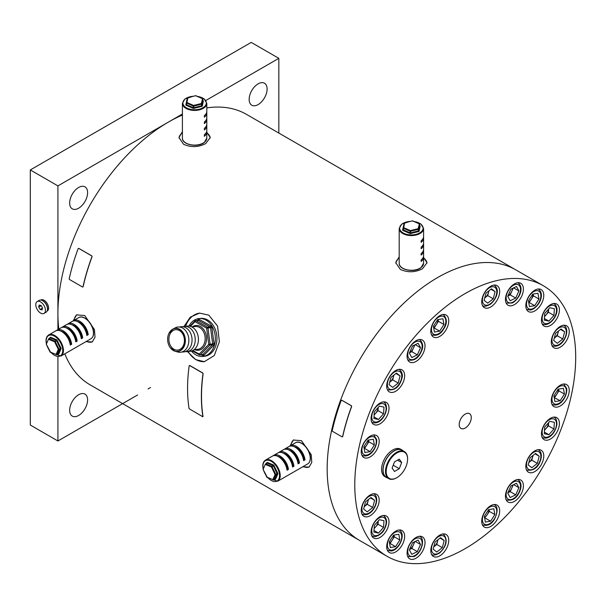 <?xml version="1.0" encoding="UTF-8"?>
<svg xmlns="http://www.w3.org/2000/svg" width="606" height="606" viewBox="0 0 606 606"><rect width="100%" height="100%" fill="white"/><g stroke="black" fill="none" stroke-linecap="round" stroke-linejoin="round"><path stroke-width="0.91" d="M184.042 326.422L190.239 317.165L199.51 313.105L208.805 315.143L217.539 326.005L219.38 341.686L214.297 355.54L204.32 361.691L195.594 359.593L187.466 351.563M199.828 313.082A24.407 18.415 -95.7 0 0 185.603 326.361M188.087 351.419A24.407 18.415 -95.7 0 0 195.935 359.563A24.407 18.415 -95.7 0 0 204.623 361.653M206.813 132.259L210.229 137.577L205.654 143.637C198.306 147.349 190.943 147.561 183.565 144.273L178.99 137.577L182.406 131.638M182.406 132.828A15.62 9.022 0 0 0 179.005 138.032M423.594 257.414L427.01 262.731L422.435 268.791C415.087 272.503 407.724 272.715 400.346 269.428L395.771 262.731L399.187 256.792M399.187 257.982A15.62 9.022 0 0 0 395.786 263.186M73.174 320.854L76.614 314.893L84.704 315.506L94.43 329.535L95.006 337.307L92.233 341.951L85.923 341.648M77.015 314.681A15.62 9.022 -120 0 0 74.205 320.233M289.956 446.008L293.395 440.047L301.485 440.66L311.211 454.689L311.787 462.469L309.015 467.105L302.705 466.809M293.796 439.835A15.62 9.022 -120 0 0 290.986 445.387M543.347 285.767A156.212 90.188 120 0 0 422.965 327.619A156.212 90.188 120 0 0 354.775 484.83A156.212 90.188 120 0 0 387.136 556.338A156.212 90.188 120 0 0 507.51 514.486A156.212 90.188 120 0 0 575.7 357.282A156.212 90.188 120 0 0 543.347 285.767L515.729 269.821A156.212 90.188 120 0 0 437.623 277.563A156.212 90.188 120 0 0 335.572 415.216A156.212 90.188 120 0 0 359.517 540.4L90.271 384.946A156.212 90.188 120 0 1 64.819 353.836M182.406 115.042A156.212 90.188 120 0 0 168.377 122.109A156.212 90.188 120 0 0 58.812 329.119M387.136 556.338L359.517 540.4A156.212 90.188 120 0 1 327.164 468.885A156.212 90.188 120 0 1 395.354 311.673A156.212 90.188 120 0 1 515.729 269.821L246.483 114.375A156.212 90.188 120 0 0 206.813 107.891M303.189 466.522A15.62 9.022 -120 0 0 309.371 466.878M86.408 341.367A15.62 9.022 -120 0 0 92.589 341.723M426.988 263.155A15.62 9.022 0 0 0 423.594 257.982M210.214 138.001A15.62 9.022 0 0 0 206.813 132.828M459.197 424.541A8.545 4.931 120 0 0 460.969 428.45A8.545 4.931 120 0 0 467.552 426.162A8.545 4.931 120 0 0 471.279 417.564A8.545 4.931 120 0 0 469.514 413.656A8.545 4.931 120 0 0 462.931 415.943A8.545 4.931 120 0 0 459.197 424.541M430.805 550.665A12.696 7.325 120 0 0 433.434 556.475A12.696 7.325 120 0 0 443.213 553.073A12.696 7.325 120 0 0 448.751 540.302A12.696 7.325 120 0 0 446.122 534.492A12.696 7.325 120 0 0 436.343 537.893A12.696 7.325 120 0 0 430.805 550.665M407.073 553.013A12.696 7.325 120 0 0 409.701 558.823A12.696 7.325 120 0 0 419.481 555.422A12.696 7.325 120 0 0 425.026 542.65A12.696 7.325 120 0 0 422.397 536.84A12.696 7.325 120 0 0 412.618 540.241A12.696 7.325 120 0 0 407.073 553.013M386.696 546.726A12.696 7.325 120 0 0 389.332 552.536A12.696 7.325 120 0 0 399.112 549.134A12.696 7.325 120 0 0 404.649 536.363A12.696 7.325 120 0 0 402.02 530.553A12.696 7.325 120 0 0 392.241 533.954A12.696 7.325 120 0 0 386.696 546.726M371.069 532.227A12.696 7.325 120 0 0 373.697 538.037A12.696 7.325 120 0 0 383.477 534.636A12.696 7.325 120 0 0 389.014 521.864A12.696 7.325 120 0 0 386.386 516.047A12.696 7.325 120 0 0 376.606 519.448A12.696 7.325 120 0 0 371.069 532.227M361.237 510.502A12.696 7.325 120 0 0 363.865 516.312A12.696 7.325 120 0 0 373.644 512.911A12.696 7.325 120 0 0 379.189 500.139A12.696 7.325 120 0 0 376.561 494.329A12.696 7.325 120 0 0 366.781 497.731A12.696 7.325 120 0 0 361.237 510.502M551.293 400.771A12.696 7.325 120 0 0 553.922 406.581A12.696 7.325 120 0 0 563.701 403.187A12.696 7.325 120 0 0 569.239 390.408A12.696 7.325 120 0 0 566.61 384.598A12.696 7.325 120 0 0 556.831 387.999A12.696 7.325 120 0 0 551.293 400.771M541.461 433.843A12.696 7.325 120 0 0 544.09 439.653A12.696 7.325 120 0 0 553.876 436.259A12.696 7.325 120 0 0 559.414 423.48A12.696 7.325 120 0 0 556.785 417.67A12.696 7.325 120 0 0 547.006 421.072A12.696 7.325 120 0 0 541.461 433.843M525.826 466.4A12.696 7.325 120 0 0 528.455 472.21A12.696 7.325 120 0 0 538.242 468.809A12.696 7.325 120 0 0 543.779 456.038A12.696 7.325 120 0 0 541.15 450.228A12.696 7.325 120 0 0 531.371 453.629A12.696 7.325 120 0 0 525.826 466.4M505.457 496.216A12.696 7.325 120 0 0 508.086 502.026A12.696 7.325 120 0 0 517.865 498.624A12.696 7.325 120 0 0 523.402 485.853A12.696 7.325 120 0 0 520.774 480.043A12.696 7.325 120 0 0 510.994 483.444A12.696 7.325 120 0 0 505.457 496.216M481.725 521.266A12.696 7.325 120 0 0 484.353 527.076A12.696 7.325 120 0 0 494.14 523.675A12.696 7.325 120 0 0 499.677 510.903A12.696 7.325 120 0 0 497.049 505.086A12.696 7.325 120 0 0 487.269 508.487A12.696 7.325 120 0 0 481.725 521.266M481.725 301.803A12.696 7.325 120 0 0 484.353 307.621A12.696 7.325 120 0 0 494.14 304.22A12.696 7.325 120 0 0 499.677 291.441A12.696 7.325 120 0 0 497.049 285.631A12.696 7.325 120 0 0 487.269 289.032A12.696 7.325 120 0 0 481.725 301.803M505.457 299.455A12.696 7.325 120 0 0 508.086 305.265A12.696 7.325 120 0 0 517.865 301.864A12.696 7.325 120 0 0 523.402 289.092A12.696 7.325 120 0 0 520.774 283.282A12.696 7.325 120 0 0 510.994 286.683A12.696 7.325 120 0 0 505.457 299.455M525.826 305.75A12.696 7.325 120 0 0 528.455 311.56A12.696 7.325 120 0 0 538.242 308.159A12.696 7.325 120 0 0 543.779 295.38A12.696 7.325 120 0 0 541.15 289.57A12.696 7.325 120 0 0 531.371 292.971A12.696 7.325 120 0 0 525.826 305.75M541.461 320.248A12.696 7.325 120 0 0 544.09 326.058A12.696 7.325 120 0 0 553.876 322.657A12.696 7.325 120 0 0 559.414 309.886A12.696 7.325 120 0 0 556.785 304.076A12.696 7.325 120 0 0 547.006 307.477A12.696 7.325 120 0 0 541.461 320.248M551.293 341.973A12.696 7.325 120 0 0 553.922 347.783A12.696 7.325 120 0 0 563.701 344.382A12.696 7.325 120 0 0 569.239 331.611A12.696 7.325 120 0 0 566.61 325.801A12.696 7.325 120 0 0 556.831 329.194A12.696 7.325 120 0 0 551.293 341.973M361.237 451.697A12.696 7.325 120 0 0 363.865 457.507A12.696 7.325 120 0 0 373.644 454.106A12.696 7.325 120 0 0 379.189 441.335A12.696 7.325 120 0 0 376.561 435.525A12.696 7.325 120 0 0 366.781 438.926A12.696 7.325 120 0 0 361.237 451.697M371.069 418.625A12.696 7.325 120 0 0 373.697 424.435A12.696 7.325 120 0 0 383.477 421.034A12.696 7.325 120 0 0 389.014 408.262A12.696 7.325 120 0 0 386.386 402.452A12.696 7.325 120 0 0 376.606 405.853A12.696 7.325 120 0 0 371.069 418.625M386.696 386.075A12.696 7.325 120 0 0 389.332 391.885A12.696 7.325 120 0 0 399.112 388.484A12.696 7.325 120 0 0 404.649 375.705A12.696 7.325 120 0 0 402.02 369.895A12.696 7.325 120 0 0 392.241 373.296A12.696 7.325 120 0 0 386.696 386.075M407.073 356.252A12.696 7.325 120 0 0 409.701 362.062A12.696 7.325 120 0 0 419.481 358.669A12.696 7.325 120 0 0 425.026 345.89A12.696 7.325 120 0 0 422.397 340.08A12.696 7.325 120 0 0 412.618 343.481A12.696 7.325 120 0 0 407.073 356.252M430.805 331.209A12.696 7.325 120 0 0 433.434 337.019A12.696 7.325 120 0 0 443.213 333.618A12.696 7.325 120 0 0 448.751 320.847A12.696 7.325 120 0 0 446.122 315.037A12.696 7.325 120 0 0 436.343 318.438A12.696 7.325 120 0 0 430.805 331.209M78.628 415.474A12.696 7.325 120 0 0 86.916 404.293A12.696 7.325 120 0 0 84.976 394.12A12.696 7.325 120 0 0 78.628 394.748A12.696 7.325 120 0 0 70.334 405.937A12.696 7.325 120 0 0 72.281 416.102A12.696 7.325 120 0 0 78.628 415.474M78.628 208.206A12.696 7.325 120 0 0 86.916 197.026A12.696 7.325 120 0 0 84.976 186.853A12.696 7.325 120 0 0 78.628 187.481A12.696 7.325 120 0 0 70.334 198.662A12.696 7.325 120 0 0 72.281 208.835A12.696 7.325 120 0 0 78.628 208.206M258.126 104.573A12.696 7.325 120 0 0 266.42 93.392A12.696 7.325 120 0 0 264.474 83.219A12.696 7.325 120 0 0 258.126 83.848A12.696 7.325 120 0 0 249.831 95.036A12.696 7.325 120 0 0 251.778 105.202A12.696 7.325 120 0 0 258.126 104.573M205.82 100.49L278.836 58.335L278.836 133.055M57.918 329.634L57.918 185.883L182.406 114.011M137.615 394.968L57.918 440.986L57.918 356.676M150.538 387.514L148.053 388.946M57.918 440.986L30.3 425.041L30.3 169.945L251.225 42.397L278.836 58.335M30.3 169.945L57.918 185.883M266.92 477.149L272.867 479.634L275.094 474.513L275.753 474.649L277.707 473.135A0.977 0.561 -120 0 1 277.843 473.597A0.977 0.561 -120 0 1 277.806 473.983L275.578 479.104A0.977 0.561 -120 0 1 275.033 479.285L274.692 479.141M263.201 469.605L267.337 477.422M277.396 456.174A10.741 6.204 60 0 1 287.388 468.991L288.418 469.415L287.032 470.211A12.203 7.045 -120 0 0 281.222 458.81A12.203 7.045 -120 0 0 272.389 456.121L265.489 460.105A12.203 7.045 60 0 1 274.313 462.802A12.203 7.045 60 0 1 280.131 474.203A12.203 7.045 60 0 1 277.692 481.247L307.719 463.908A12.203 7.045 -120 0 0 310.158 456.863A12.203 7.045 -120 0 0 304.348 445.463A12.203 7.045 -120 0 0 295.516 442.774C300.44 439.502 309.636 448.508 310.302 456.666C310.666 460.143 309.802 462.56 307.719 463.908M288.418 469.415A12.203 7.045 -120 0 0 282.601 458.015A12.203 7.045 -120 0 0 273.768 455.326A12.203 7.045 -120 0 0 273.117 455.795M282.919 452.985A10.741 6.204 60 0 1 292.91 465.802L293.94 466.226L292.554 467.021A12.203 7.045 -120 0 0 286.744 455.621A12.203 7.045 -120 0 0 277.912 452.932L273.768 455.326M293.94 466.226A12.203 7.045 -120 0 0 288.123 454.826A12.203 7.045 -120 0 0 279.29 452.137A12.203 7.045 -120 0 0 278.639 452.606M288.441 449.796A10.741 6.204 60 0 1 298.432 462.613L299.462 463.037L298.084 463.832A12.203 7.045 -120 0 0 292.266 452.44A12.203 7.045 -120 0 0 283.434 449.743L279.29 452.137M299.462 463.037A12.203 7.045 -120 0 0 293.645 451.637A12.203 7.045 -120 0 0 284.82 448.948A12.203 7.045 -120 0 0 284.169 449.417M293.963 446.607A10.741 6.204 60 0 1 303.962 459.424L304.985 459.848L303.606 460.643A12.203 7.045 -120 0 0 297.788 449.251A12.203 7.045 -120 0 0 288.956 446.554L284.82 448.948M304.985 459.848A12.203 7.045 -120 0 0 299.167 448.448A12.203 7.045 -120 0 0 290.342 445.758A12.203 7.045 -120 0 0 289.691 446.228M263.277 469.105L263.148 469.241A0.485 0.485 0 0 0 263.163 469.65L266.852 477.21A0.485 0.485 0 0 0 267.102 477.445L273.533 479.77L274.912 478.975L277.139 473.847L275.753 474.649L273.45 479.861L274.715 479.081M263.148 469.241L265.375 464.12L263.148 469.241M277.806 473.983L277.139 473.847L273.397 465.862L272.011 466.665L271.693 466.332L271.397 466.953L275.094 474.513L275.707 474.225L272.011 466.665L271.397 466.953L265.481 464.514L265.776 463.893L271.693 466.332L273.071 465.529L267.155 463.09L265.579 463.893L267.451 462.469A0.977 0.561 -120 0 0 266.913 462.651L266.996 463.075M303.962 459.424L303.462 459.712M297.94 462.901L298.432 462.613M292.418 466.09L292.91 465.802M286.896 469.279L287.388 468.991M50.139 351.988L56.085 354.48L58.312 349.359L58.979 349.488L60.926 347.98A0.977 0.561 -120 0 1 61.062 348.442A0.977 0.561 -120 0 1 61.024 348.829L58.797 353.949A0.977 0.561 -120 0 1 58.252 354.131L57.911 353.987M46.42 344.45L50.563 352.26M60.615 331.02A10.741 6.204 60 0 1 70.614 343.837L71.637 344.261L70.258 345.056A12.203 7.045 -120 0 0 64.441 333.656A12.203 7.045 -120 0 0 55.608 330.967L48.707 334.951A12.203 7.045 60 0 1 57.54 337.64A12.203 7.045 60 0 1 63.35 349.041A12.203 7.045 60 0 1 60.911 356.093L90.945 338.754A12.203 7.045 -120 0 0 93.385 331.702A12.203 7.045 -120 0 0 87.567 320.301A12.203 7.045 -120 0 0 78.735 317.612C83.658 314.347 92.862 323.346 93.529 331.505C93.885 334.989 93.029 337.398 90.945 338.754M71.637 344.261A12.203 7.045 -120 0 0 65.819 332.861A12.203 7.045 -120 0 0 56.994 330.172A12.203 7.045 -120 0 0 56.343 330.634M66.137 327.831A10.741 6.204 60 0 1 76.136 340.648L77.159 341.072L75.78 341.867A12.203 7.045 -120 0 0 69.963 330.467A12.203 7.045 -120 0 0 61.13 327.778L56.994 330.172M77.159 341.072A12.203 7.045 -120 0 0 71.341 329.672A12.203 7.045 -120 0 0 62.516 326.982A12.203 7.045 -120 0 0 61.865 327.445M71.659 324.642A10.741 6.204 60 0 1 81.658 337.459L82.681 337.883L81.302 338.678A12.203 7.045 -120 0 0 75.485 327.278A12.203 7.045 -120 0 0 66.66 324.589L62.516 326.982M82.681 337.883A12.203 7.045 -120 0 0 76.871 326.482A12.203 7.045 -120 0 0 68.039 323.793A12.203 7.045 -120 0 0 67.387 324.255M77.189 321.453A10.741 6.204 60 0 1 87.181 334.27L88.203 334.694L86.825 335.489A12.203 7.045 -120 0 0 81.007 324.089A12.203 7.045 -120 0 0 72.182 321.4L68.039 323.793M88.203 334.694A12.203 7.045 -120 0 0 82.393 323.293A12.203 7.045 -120 0 0 73.561 320.604A12.203 7.045 -120 0 0 72.909 321.066M46.495 343.943L46.374 344.087A0.485 0.485 0 0 0 46.382 344.496L50.071 352.056A0.485 0.485 0 0 0 50.328 352.291L56.752 354.616L58.131 353.813L60.358 348.692L58.979 349.488L56.676 354.699L57.941 353.927M46.374 344.087L48.594 338.959L46.374 344.087M61.024 348.829L60.358 348.692L56.616 340.708L55.237 341.504L54.911 341.17L54.616 341.792L58.312 349.359L58.926 349.071L55.237 341.504L54.616 341.792L48.7 339.352L48.995 338.731L54.911 341.17L56.297 340.375L50.374 337.936L48.798 338.731L50.677 337.315A0.977 0.561 -120 0 0 50.131 337.489L50.215 337.921M87.181 334.27L86.688 334.557M81.159 337.747L81.658 337.459M75.636 340.936L76.136 340.648M70.114 344.125L70.614 343.837M186.375 102.74L187.36 98.02A0.485 0.394 11.8 0 1 187.368 97.96L186.36 102.808A0.485 0.485 0 0 0 186.345 102.906L186.353 102.868A0.485 0.394 11.8 0 1 186.837 102.505L193.602 105.436L201.374 103.512L201.859 105.542A0.485 0.394 -168.2 0 0 202.343 105.974A0.977 0.561 0 0 1 202.154 106.247A0.977 0.561 0 0 1 201.76 106.429L193.981 108.345A0.977 0.561 0 0 1 193.019 108.277L186.247 105.346A0.977 0.561 0 0 1 185.868 104.83L186.875 99.982A0.485 0.394 -168.2 0 0 186.943 99.982M187.686 97.627L187.731 97.581A0.485 0.485 0 0 0 187.368 97.96A0.485 0.394 11.8 0 1 187.845 97.657L186.542 104.724L193.306 107.656L193.306 106.058L186.345 102.906L186.345 104.497L186.353 102.937M206.737 112.148A12.203 7.045 0 0 1 206.813 112.943A12.203 7.045 0 0 1 204.374 117.17L204.374 115.579A12.203 7.045 0 0 0 206.813 111.352L206.813 103.376A12.203 7.045 180 0 1 204.374 107.603A12.203 7.045 180 0 1 190.754 110.065A12.203 7.045 180 0 1 182.406 103.376L182.406 138.054A12.203 7.045 0 0 0 190.754 144.743A12.203 7.045 0 0 0 204.374 142.281A12.203 7.045 0 0 0 206.813 138.054L204.283 142.501C197.988 147.879 181.906 144.902 182.406 138.054M206.737 118.526A12.203 7.045 0 0 1 206.813 119.321A12.203 7.045 0 0 1 204.374 123.548L204.374 121.95A12.203 7.045 0 0 0 206.813 117.731L206.813 112.943M206.737 124.904A12.203 7.045 0 0 1 206.813 125.7A12.203 7.045 0 0 1 204.374 129.926L204.374 128.328A12.203 7.045 0 0 0 206.813 124.101L206.813 119.321M206.737 131.282A12.203 7.045 0 0 1 206.813 132.078A12.203 7.045 0 0 1 204.374 136.305L204.374 134.706A12.203 7.045 0 0 0 206.813 130.479L206.813 125.7M193.602 105.436L193.791 107.686L201.571 105.77L201.571 104.171L193.791 106.095L193.306 106.058L193.602 105.436M187.731 97.581L195.617 95.74L187.731 97.581M195.435 95.786L195.503 95.665A0.485 0.485 0 0 1 195.814 95.695L202.389 98.672A0.485 0.394 11.8 0 1 202.874 99.104L201.859 103.952A0.485 0.394 11.8 0 0 201.374 103.512L202.578 98.619L195.912 95.869M403.157 227.901L404.141 223.182A0.485 0.394 11.8 0 1 404.149 223.114L403.134 227.962A0.485 0.485 0 0 0 403.126 228.061L403.126 228.061A0.485 0.394 11.8 0 1 403.611 227.659L410.383 230.591L418.155 228.674L418.64 230.697A0.485 0.394 -168.2 0 0 419.125 231.128A0.977 0.561 0 0 1 418.935 231.401A0.977 0.561 0 0 1 418.541 231.583L410.762 233.499A0.977 0.561 0 0 1 409.792 233.431L403.028 230.507A0.977 0.561 0 0 1 402.642 229.985L403.657 225.137A0.485 0.394 -168.2 0 0 403.725 225.144M404.46 222.781L404.505 222.743A0.485 0.485 0 0 0 404.149 223.114A0.485 0.394 11.8 0 1 404.626 222.819L403.323 229.879L410.088 232.81L410.088 231.212L403.126 228.061L403.126 229.659L403.126 228.098M423.518 237.302A12.203 7.045 0 0 1 423.594 238.097A12.203 7.045 0 0 1 421.155 242.324L421.155 240.733A12.203 7.045 0 0 0 423.594 236.507L423.594 228.538A12.203 7.045 180 0 1 421.155 232.757A12.203 7.045 180 0 1 407.535 235.219A12.203 7.045 180 0 1 399.187 228.538L399.187 263.209A12.203 7.045 0 0 0 407.535 269.897A12.203 7.045 0 0 0 421.155 267.435A12.203 7.045 0 0 0 423.594 263.209L421.064 267.655C414.769 273.041 398.68 270.056 399.187 263.209M423.518 243.68A12.203 7.045 0 0 1 423.594 244.476A12.203 7.045 0 0 1 421.155 248.702L421.155 247.112A12.203 7.045 0 0 0 423.594 242.885L423.594 238.097M423.518 250.058A12.203 7.045 0 0 1 423.594 250.854A12.203 7.045 0 0 1 421.155 255.081L421.155 253.49A12.203 7.045 0 0 0 423.594 249.263L423.594 244.476M423.518 256.436A12.203 7.045 0 0 1 423.594 257.232A12.203 7.045 0 0 1 421.155 261.459L421.155 259.868A12.203 7.045 0 0 0 423.594 255.641L423.594 250.854M410.383 230.591L410.573 232.84L418.345 230.924L418.345 229.333L410.573 231.25L410.088 231.212L410.383 230.591M404.505 222.743L412.398 220.895L404.505 222.743M412.216 220.94L412.285 220.819A0.485 0.485 0 0 1 412.595 220.849L419.163 223.826A0.485 0.394 11.8 0 1 419.647 224.258L418.64 229.106A0.485 0.394 11.8 0 0 418.155 228.674L419.36 223.773L412.694 221.023M179.361 329.384A11.514 8.689 84.3 0 1 184.535 344.496A11.514 8.689 84.3 0 1 173.339 350.48A11.514 8.689 84.3 0 1 170.309 347.761A11.514 8.689 84.3 0 1 168.165 335.368A11.514 8.689 84.3 0 1 168.892 333.436A11.514 8.689 84.3 0 1 179.361 329.384M173.975 349.291A10.249 7.734 -95.7 0 0 177.664 350.101A10.249 7.734 -95.7 0 0 184.368 341.602A10.249 7.734 -95.7 0 0 179.331 330.512A10.249 7.734 -95.7 0 0 175.642 329.702A10.249 7.734 -95.7 0 0 168.938 338.201A10.249 7.734 -95.7 0 0 173.975 349.291M170.998 330.475A11.658 8.795 84.3 0 1 172.945 329.05L175.323 327.816A12.696 9.575 84.3 0 1 185.815 330.876A12.696 9.575 84.3 0 1 188.277 344.67A12.696 9.575 84.3 0 1 177.725 352.01L175.142 351.268A11.658 8.795 84.3 0 1 172.96 350.253M179.626 327.035A12.696 9.575 84.3 0 1 189.428 331.141A12.696 9.575 84.3 0 1 191.466 344.359A12.696 9.575 84.3 0 1 182.088 351.935M182.815 326.717A12.696 9.575 84.3 0 1 192.617 330.823A12.696 9.575 84.3 0 1 194.655 344.041A12.696 9.575 84.3 0 1 185.277 351.624M186.004 326.399A12.696 9.575 84.3 0 1 195.806 330.512A12.696 9.575 84.3 0 1 197.851 343.723A12.696 9.575 84.3 0 1 188.466 351.306M188.966 326.058A19.036 14.362 84.3 0 1 199.071 318.551L200.662 318.392A19.036 14.362 84.3 0 1 207.517 319.9A19.036 14.362 84.3 0 1 216.865 340.496A19.036 14.362 84.3 0 1 204.419 356.283L202.821 356.442A19.036 14.362 84.3 0 1 195.973 354.927A19.036 14.362 84.3 0 1 191.443 351.056M199.071 318.551A19.036 14.362 84.3 0 1 205.926 320.059A19.036 14.362 84.3 0 1 215.274 340.648A19.036 14.362 84.3 0 1 202.821 356.442M396.544 477.854L396.892 477.657A15.135 8.734 120 0 0 407.596 459.121A15.135 8.734 120 0 0 396.892 452.94A15.135 8.734 120 0 0 386.189 471.476A15.135 8.734 120 0 0 396.892 477.657L396.544 477.854A15.62 9.022 -60 0 1 388.734 478.626A15.62 9.022 -60 0 1 386.34 466.112A15.62 9.022 -60 0 1 396.544 452.341A15.62 9.022 -60 0 1 404.353 451.568A15.62 9.022 -60 0 1 407.596 458.719A15.62 9.022 -60 0 1 407.588 458.924M404.353 451.568L401.937 450.175A15.62 9.022 120 0 0 394.127 450.947A15.62 9.022 120 0 0 383.924 464.711A15.62 9.022 120 0 0 386.317 477.233L388.734 478.626M394.498 461.893L392.112 468.059L394.498 471.46L399.286 468.703L401.672 462.537L399.286 459.136L394.498 461.893M397.536 460.143L401.672 462.537M393.218 465.196L399.286 468.703M387.56 477.945A15.817 9.135 -60 0 1 386.219 477.399A15.817 9.135 -60 0 1 383.795 464.726A15.817 9.135 -60 0 1 394.127 450.788A15.817 9.135 -60 0 1 402.036 450.008A15.817 9.135 -60 0 1 403.179 450.887M386.219 477.399L384.84 476.604A15.817 9.135 -60 0 1 382.416 463.931A15.817 9.135 -60 0 1 392.749 449.993A15.817 9.135 -60 0 1 400.657 449.205L402.036 450.008M45.935 312.295A6.833 3.947 -120 0 0 46.086 312.211A6.833 3.947 -120 0 0 46.238 312.12A6.833 3.947 -120 0 0 46.011 304.189A6.833 3.947 -120 0 0 39.254 300.371A6.833 3.947 -120 0 0 39.11 300.47M37.034 301.667A6.833 3.947 60 0 1 37.186 301.568A6.833 3.947 60 0 1 43.943 305.386A6.833 3.947 60 0 1 44.162 313.317A6.833 3.947 60 0 1 44.018 313.408A6.833 3.947 60 0 1 37.261 309.59A6.833 3.947 60 0 1 37.034 301.667M40.17 309.484L42.072 309.893L42.503 307.893L41.034 305.492L39.132 305.083L38.701 307.083L40.17 309.484L42.435 308.174M38.701 307.083L41.14 305.674M47.488 309.537A6.348 3.666 -120 0 0 42.268 300.5M47.109 311.06L47.283 310.961A6.348 3.666 -120 0 0 47.548 304.121A6.348 3.666 -120 0 0 41.534 299.735A6.348 3.666 -120 0 0 40.935 299.97L40.769 300.068M364.055 447.985A6.848 3.954 120 0 0 366.728 445.122A6.848 3.954 120 0 0 368.425 440.062M368.084 440.115L373.357 439.229L374.379 444.986L370.13 451.637L364.857 452.53L363.835 446.766L368.084 440.115M374.379 444.986L368.857 441.797L368.546 440.039M368.857 441.797L364.607 448.448L370.13 451.637M364.607 448.448L364.145 448.523M91.794 255.937L91.976 256.58L91.794 255.937L78.674 248.362L78.166 248.604A156.409 90.302 120 0 0 69.19 278.813L69.432 279.457L82.552 287.024L83.128 286.759L82.689 286.994M91.915 255.944L78.795 248.369L78.166 248.604M82.552 287.024L82.992 286.789A156.409 90.302 120 0 1 91.976 256.58M92.097 256.588A156.212 90.188 120 0 0 83.128 286.759M78.288 248.611L78.795 248.369M351.374 405.8L351.556 406.444L351.374 405.8L341.708 400.225L341.201 400.468A156.409 90.302 120 0 0 332.224 430.677L332.467 431.313L342.132 436.896L342.708 436.623L342.269 436.865M351.495 405.808L341.829 400.233L341.201 400.468M342.132 436.896L342.579 436.653A156.409 90.302 120 0 1 351.556 406.444M351.677 406.452A156.212 90.188 120 0 0 342.708 436.623M341.322 400.475L341.829 400.233M202.715 373.076L202.995 373.705L202.715 373.076L189.595 365.501L189.186 365.729A156.409 90.302 120 0 0 189.087 408.686L202.745 416.716M202.843 373.023L189.731 365.448L189.186 365.729M202.609 416.814L202.896 416.655A156.409 90.302 120 0 1 202.995 373.705M203.131 373.652A156.212 90.188 120 0 0 203.033 416.549M189.322 365.676L189.731 365.448M374.137 414.731A6.848 3.954 120 0 0 375.5 413.459A6.848 3.954 120 0 0 378.235 407.406M379.371 406.118L383.984 407.111L383.545 413.8L378.5 419.496L373.887 418.504L374.326 411.815L379.371 406.118M383.545 413.8L378.023 410.61L378.235 407.399M378.023 410.61L374.114 415.019M373.993 416.898L378.5 419.496M393.832 375.144A6.848 3.954 120 0 1 393.612 376.296L392.68 379.871L389.688 382.25A6.848 3.954 120 0 0 389.931 382.053A6.848 3.954 120 0 0 393.612 376.296L393.93 375.069M396.438 373.084L400.066 375.902L398.203 383.06L392.703 387.416L389.075 384.605L390.938 377.44L396.438 373.084M395.915 373.501L400.066 375.902M392.68 379.871L398.203 383.06M409.535 352.775A6.848 3.954 120 0 0 413.413 348.109L414.845 344.875M418.11 343.284L420.519 347.723L417.352 354.874L411.777 357.585L409.368 353.154L412.534 345.996L418.11 343.284M415.246 344.678L420.519 347.723M417.352 354.874L411.83 351.685L413.413 348.109A6.848 3.954 120 0 0 414.224 345.178M411.83 351.685L409.52 352.813M433.616 327.498A6.848 3.954 120 0 0 436.297 324.634L438.426 321.309L443.948 324.498L442.925 318.741L437.653 319.627L433.396 326.278L434.419 332.043L439.691 331.149L443.948 324.498M438.108 319.551L438.426 321.309M439.691 331.149L434.169 327.96L436.297 324.634A6.848 3.954 120 0 0 437.994 319.574M434.169 327.96L433.714 328.035M484.717 297.97A6.848 3.954 120 0 0 484.959 297.788L487.709 295.607L493.231 298.796L495.094 291.63L491.458 288.82L485.967 293.175L484.096 300.341L487.732 303.151L493.231 298.796M490.943 289.236L495.094 291.63M488.959 290.804L487.709 295.607M484.709 297.985L484.959 297.788A6.848 3.954 120 0 0 488.641 292.024A6.848 3.954 120 0 0 488.86 290.88M518.903 290.925L515.736 298.076L510.161 300.788L507.745 296.349L510.911 289.198L516.494 286.486L518.903 290.925L513.63 287.88M513.229 288.077L510.214 294.887L515.736 298.076M507.896 296.008L510.214 294.887M507.919 295.97A6.848 3.954 120 0 0 511.797 291.312A6.848 3.954 120 0 0 512.608 288.38M538.969 299.038L534.719 305.689L529.447 306.575L528.424 300.818L532.674 294.168L537.954 293.274L538.969 299.038L533.447 295.849L529.197 302.5L534.719 305.689M528.735 302.576L529.197 302.5M533.447 295.849L533.136 294.092M528.644 302.038A6.848 3.954 120 0 0 531.326 299.175A6.848 3.954 120 0 0 533.015 294.107M553.945 315.423L548.9 321.119L544.286 320.127L544.726 313.431L549.771 307.734L554.384 308.734L553.945 315.423L548.422 312.234L544.514 316.643M544.393 318.514L548.9 321.119M548.422 312.234L548.627 309.022A6.848 3.954 120 0 1 545.9 315.082A6.848 3.954 120 0 1 544.529 316.355M562.792 338.966L557.3 343.314L553.664 340.504L555.528 333.338L561.027 328.982L564.663 331.8L562.792 338.966L557.27 335.777L554.278 338.148A6.848 3.954 120 0 0 554.52 337.951A6.848 3.954 120 0 0 558.202 332.194L558.52 330.967M560.505 329.399L564.663 331.8M557.27 335.777L558.202 332.194A6.848 3.954 120 0 0 558.429 331.043M560.186 400.717L554.907 401.604L553.892 395.847L558.141 389.196L563.413 388.302L564.436 394.067L560.186 400.717L554.202 397.604M554.657 397.528L558.914 390.878L558.603 389.12M558.914 390.878L564.436 394.067M554.104 397.066A6.848 3.954 120 0 0 556.785 394.203A6.848 3.954 120 0 0 558.482 389.135M548.9 434.714L544.286 433.722L544.726 427.033L549.771 421.337L554.384 422.329L553.945 429.018L548.9 434.714L544.393 432.116M548.422 425.829L548.627 422.624A6.848 3.954 120 0 1 545.9 428.677L548.422 425.829L553.945 429.018M544.514 430.245L545.9 428.677A6.848 3.954 120 0 1 544.529 429.949M533.06 455.394L532.742 456.621A6.848 3.954 120 0 1 529.061 462.378A6.848 3.954 120 0 1 528.818 462.567L531.81 460.204L532.742 456.621A6.848 3.954 120 0 0 532.962 455.477M531.833 467.749L528.197 464.931L530.068 457.772L535.568 453.417L539.196 456.227L537.333 463.393L531.833 467.749M535.045 453.826L539.196 456.227M531.81 460.204L537.333 463.393M507.896 492.769L510.214 491.648L511.797 488.072A6.848 3.954 120 0 0 512.608 485.133M510.161 497.549L507.745 493.11L510.911 485.959L516.494 483.247L518.903 487.678L515.736 494.837L510.161 497.549M513.63 484.641L518.903 487.678M507.919 492.731A6.848 3.954 120 0 0 511.797 488.072L513.229 484.838M510.214 491.648L515.736 494.837M484.633 518.092L487.224 514.691A6.848 3.954 120 0 0 488.913 509.623M485.345 522.092L484.323 516.335L488.572 509.684L493.852 508.79L494.867 514.555L490.618 521.205L485.345 522.092M489.034 509.608L489.345 511.366L494.867 514.555M484.542 517.554A6.848 3.954 120 0 0 487.224 514.691L489.345 511.366M485.095 518.016L490.618 521.205M438.032 539.658L436.782 544.468L434.032 546.642A6.848 3.954 120 0 1 433.79 546.832L434.032 546.642A6.848 3.954 120 0 0 437.714 540.885A6.848 3.954 120 0 0 437.933 539.741M433.176 549.203L435.04 542.037L440.539 537.681L444.168 540.491L442.304 547.657L436.805 552.013L433.176 549.203M440.017 538.09L444.168 540.491M436.782 544.468L442.304 547.657M409.535 549.528A6.848 3.954 120 0 0 413.413 544.87A6.848 3.954 120 0 0 414.224 541.931M409.368 549.907L412.534 542.756L418.11 540.044L420.519 544.483L417.352 551.634L411.777 554.346L409.368 549.907M415.246 541.438L420.519 544.483M414.845 541.635L411.83 548.445L417.352 551.634M409.52 549.566L411.83 548.445M389.514 543.014A6.848 3.954 120 0 0 392.196 540.151A6.848 3.954 120 0 0 393.885 535.09M389.294 541.794L393.552 535.143L398.824 534.257L399.846 540.014L395.589 546.665L390.317 547.559L389.294 541.794M394.006 535.068L394.317 536.825L399.846 540.014M394.317 536.825L390.067 543.476L395.589 546.665M389.613 543.552L390.067 543.476M374.137 528.334A6.848 3.954 120 0 0 375.5 527.061A6.848 3.954 120 0 0 378.235 521.001L378.023 524.213L383.545 527.402L378.5 533.098L373.887 532.098L374.326 525.41L379.371 519.713L383.984 520.705L383.545 527.402M378.023 524.213L374.114 528.621M373.993 530.492L378.5 533.098M364.229 506.669A6.848 3.954 120 0 0 364.471 506.48A6.848 3.954 120 0 0 368.153 500.723A6.848 3.954 120 0 0 368.372 499.571M365.471 501.866L370.97 497.518L374.606 500.329L372.743 507.495L367.244 511.843L363.608 509.032L365.471 501.866M370.455 497.927L374.606 500.329M368.471 499.495L367.221 504.306L372.743 507.495M367.221 504.306L364.221 506.677M301.796 443.478A11.719 6.764 60 0 1 310.166 456.523M268.011 477.823A11.719 6.764 -120 0 0 276.298 481.376A11.719 6.764 -120 0 0 279.442 474.256A11.719 6.764 -120 0 0 270.071 460.727A11.719 6.764 -120 0 0 263.042 467.499A11.719 6.764 -120 0 0 263.284 468.938M264.049 471.476A11.719 6.764 -120 0 0 265.542 474.528M266.632 463.279L266.913 462.651M267.451 462.469L273.374 464.908L273.397 465.862L274.01 465.575A0.977 0.561 -120 0 0 273.374 464.908M274.01 465.575L277.707 473.135M265.693 463.87L267.011 463.045M273.026 479.884L273.45 479.861A0.485 0.485 0 0 1 273.026 479.884M275.578 479.104L275.033 479.285M85.014 318.324A11.719 6.764 60 0 1 93.385 331.361M51.23 352.662A11.719 6.764 -120 0 0 59.517 356.222A11.719 6.764 -120 0 0 62.668 349.101A11.719 6.764 -120 0 0 53.29 335.572A11.719 6.764 -120 0 0 46.261 342.345A11.719 6.764 -120 0 0 46.503 343.776M47.276 346.321A11.719 6.764 -120 0 0 48.76 349.367M49.859 338.125L50.131 337.489M50.677 337.315L56.593 339.754L56.616 340.708L57.229 340.42A0.977 0.561 -120 0 0 56.593 339.754M57.229 340.42L60.926 347.98M48.919 338.709L50.23 337.883M56.244 354.73L56.676 354.699A0.485 0.485 0 0 1 56.244 354.73M58.797 353.949L58.252 354.131M193.026 96.278A11.719 6.764 0 0 0 185.239 98.922A11.719 6.764 0 0 0 187.58 108.391A11.719 6.764 0 0 0 203.987 107.035A11.719 6.764 0 0 0 197.511 96.422M202.843 98.975L201.76 106.429M202.669 98.763L202.578 98.619A0.485 0.485 0 0 1 202.874 99.066L202.874 100.694A0.485 0.394 -168.2 0 0 203.358 101.126A0.977 0.561 0 0 0 202.972 100.611M203.358 101.126L202.343 105.974M203.063 143.137A11.719 6.764 180 0 1 186.156 143.137M186.247 105.346L186.345 104.497A0.485 0.394 -168.2 0 1 186.345 104.535L186.345 104.497M185.868 104.83A0.485 0.394 -168.2 0 0 186.345 104.535M193.981 108.345L193.791 107.686L193.019 108.277M409.8 221.432A11.719 6.764 0 0 0 402.013 224.076A11.719 6.764 0 0 0 404.361 233.545A11.719 6.764 0 0 0 420.761 232.196A11.719 6.764 0 0 0 414.292 221.584M419.625 224.129L418.541 231.583M419.45 223.925L419.36 223.773A0.485 0.485 0 0 1 419.655 224.228L419.647 225.849A0.485 0.394 -168.2 0 0 420.132 226.288A0.977 0.561 0 0 0 419.753 225.765M420.132 226.288L419.125 231.128M419.844 268.291A11.719 6.764 180 0 1 402.937 268.291M403.028 230.507L403.126 229.659A0.485 0.394 -168.2 0 0 403.126 229.666L403.126 229.659A0.485 0.394 -168.2 0 1 402.642 229.985M410.762 233.499L410.573 232.84L409.792 233.431M194.034 349.707L197.617 349.351A11.469 8.651 -95.7 0 0 204.631 342.481A11.469 8.651 -95.7 0 0 199.48 327.429A11.469 8.651 -95.7 0 0 195.352 326.52L191.776 326.876M192.36 326.816A12.446 9.393 84.3 0 1 200.374 326.475A12.446 9.393 84.3 0 1 206.093 342.322A12.446 9.393 84.3 0 1 194.624 349.647M168.892 333.436L172.945 329.05A11.658 8.795 84.3 0 1 182.573 331.861A11.658 8.795 84.3 0 1 184.838 344.534A11.658 8.795 84.3 0 1 175.142 351.268L170.309 347.761M192.806 350.495L199.23 354.078L208.737 344.352L206.631 328.149L195.011 321.665L190.443 326.346M209.85 345.072L200.336 354.798L202.889 354.548L212.395 344.822L209.85 345.072A0.977 0.735 -95.7 0 0 210.1 344.178L212.653 343.928L210.547 327.717L207.994 327.975L210.1 344.178L208.737 344.352A0.977 0.545 44.4 0 0 209.85 345.072M195.905 320.71L207.525 327.187L210.07 326.937L198.457 320.46L195.905 320.71A0.977 0.735 -95.7 0 0 195.177 320.824A0.977 0.545 -135.6 0 0 194.95 320.922A0.977 0.545 -135.6 0 0 195.011 321.665A0.977 0.568 -60.8 0 1 195.905 320.71M201.397 354.843L202.548 355.487A1.954 1.47 -95.7 0 0 204.002 355.26A0.977 0.545 44.4 0 0 202.889 354.548A0.977 0.735 -95.7 0 1 202.162 354.654M197.162 320.476L197.897 319.726A0.977 0.545 -135.6 0 1 198.01 320.392M189.807 326.187L194.95 320.922A0.977 0.977 0 0 1 195.556 320.635L198.109 320.385A0.977 0.735 -95.7 0 1 198.457 320.46A0.977 0.568 119.2 0 0 199.351 319.498A1.954 1.47 -95.7 0 0 197.897 319.726M199.351 319.498L210.964 325.983A1.954 1.47 -95.7 0 1 211.911 327.543L214.016 343.753A1.954 1.47 -95.7 0 1 213.509 345.541L204.002 355.26M214.016 343.753L212.653 343.928A0.977 0.735 -95.7 0 1 212.395 344.822A0.977 0.545 -135.6 0 1 213.509 345.541M202.548 355.487A0.977 0.568 119.2 0 0 202.442 354.737M210.964 325.983A0.977 0.568 119.2 0 1 210.07 326.937A0.977 0.735 -95.7 0 1 210.547 327.717L211.911 327.543M200.336 354.798A0.977 0.545 -135.6 0 1 199.23 354.078A0.977 0.568 -60.8 0 0 199.389 354.866A0.977 0.977 0 0 0 199.965 354.987A0.977 0.735 -95.7 0 0 200.336 354.798M192.125 350.813L199.389 354.866A0.977 0.568 -60.8 0 0 199.609 354.911A0.977 0.735 -95.7 0 0 199.965 354.987L202.51 354.737M207.994 327.975A0.977 0.735 -95.7 0 0 207.525 327.187A0.977 0.568 -60.8 0 0 206.631 328.149L207.994 327.975M373.614 434.964A11.719 6.764 -60 0 1 373.864 435.093L376.599 439.38C377.644 446.501 370.508 458.75 362.146 455.386A11.719 6.764 -60 0 1 361.903 455.235M376.167 440.289A10.15 5.863 120 0 0 367.797 438.486A10.15 5.863 120 0 0 362.047 451.47A10.15 5.863 120 0 0 370.417 453.273A10.15 5.863 120 0 0 376.167 440.289M383.689 402.02L383.454 401.892A11.719 6.764 -60 0 1 383.689 402.02C385.401 402.566 386.348 404.823 386.545 408.785C385.727 415.86 379.553 425.336 371.97 422.314A11.719 6.764 -60 0 1 371.736 422.162M386.09 409.323A10.15 5.863 120 0 0 379.5 404.217A10.15 5.863 120 0 0 371.781 416.292A10.15 5.863 120 0 0 378.379 421.397A10.15 5.863 120 0 0 386.09 409.323M399.324 369.471L399.089 369.334A11.719 6.764 -60 0 1 399.324 369.471C402.263 372.167 403.073 375.296 401.748 378.864C399.384 387.09 394.673 390.718 387.605 389.764A11.719 6.764 -60 0 1 387.37 389.613L387.605 389.764M401.339 379.106A10.15 5.863 120 0 0 396.968 371.054A10.15 5.863 120 0 0 387.802 381.394A10.15 5.863 120 0 0 392.173 389.453A10.15 5.863 120 0 0 401.339 379.106M419.7 339.655L419.466 339.519A11.719 6.764 -60 0 1 419.7 339.655C423.132 343.057 423.624 347.079 421.185 351.707C418.382 358.388 413.981 361.138 407.982 359.941A11.719 6.764 -60 0 1 407.747 359.797L407.982 359.941M420.867 351.715A10.15 5.863 120 0 0 419.011 341.254A10.15 5.863 120 0 0 409.027 349.162A10.15 5.863 120 0 0 410.883 359.616A10.15 5.863 120 0 0 420.867 351.715M443.425 314.605L443.191 314.469A11.719 6.764 -60 0 1 443.425 314.605C447.296 318.832 447.342 323.702 443.547 329.202C440.691 334.27 436.744 336.171 431.707 334.898A11.719 6.764 -60 0 1 431.472 334.747M443.334 328.997A10.15 5.863 120 0 0 444.13 316.847A10.15 5.863 120 0 0 434.01 321.778A10.15 5.863 120 0 0 433.214 333.929A10.15 5.863 120 0 0 443.334 328.997M494.352 285.206L494.117 285.07A11.719 6.764 -60 0 1 494.352 285.206C500.495 290.062 496.041 299.296 490.777 303.97C486.527 306.394 483.808 306.901 482.634 305.5A11.719 6.764 -60 0 1 482.399 305.348L482.634 305.5M490.905 303.379A10.15 5.863 120 0 0 496.655 290.395A10.15 5.863 120 0 0 488.284 288.592A10.15 5.863 120 0 0 482.535 301.576A10.15 5.863 120 0 0 490.905 303.379M517.827 282.722A11.719 6.764 -60 0 1 518.077 282.85C524.887 288.198 518.675 299.599 512.343 302.992L506.358 303.144A11.719 6.764 -60 0 1 506.124 303L506.358 303.144M512.767 302.227A10.15 5.863 120 0 0 520.486 290.153A10.15 5.863 120 0 0 513.888 285.047A10.15 5.863 120 0 0 506.169 297.122A10.15 5.863 120 0 0 512.767 302.227M538.454 289.145L538.219 289.009A11.719 6.764 -60 0 1 538.454 289.145C545.968 295.031 537.598 308.719 530.462 310.03L526.735 309.439A11.719 6.764 -60 0 1 526.5 309.287L526.735 309.439M531.303 309.128A10.15 5.863 120 0 0 540.469 298.781A10.15 5.863 120 0 0 536.09 290.728A10.15 5.863 120 0 0 526.932 301.068A10.15 5.863 120 0 0 531.303 309.128M553.839 303.515A11.719 6.764 -60 0 1 554.089 303.644C562.338 310.128 551.399 326.233 543.832 324.498L542.37 323.937A11.719 6.764 -60 0 1 542.135 323.786L542.37 323.937A11.719 6.764 -60 0 0 543.537 324.384M545.271 323.612A10.15 5.863 120 0 0 555.255 315.703A10.15 5.863 120 0 0 553.399 305.25A10.15 5.863 120 0 0 543.415 313.15A10.15 5.863 120 0 0 545.271 323.612M553.702 344.693A10.15 5.863 120 0 0 563.83 339.761A10.15 5.863 120 0 0 564.618 327.611A10.15 5.863 120 0 0 554.498 332.542A10.15 5.863 120 0 0 553.702 344.693M563.663 325.233A11.719 6.764 -60 0 1 563.913 325.369A11.719 6.764 -60 0 1 564.353 325.664M552.202 404.46A11.719 6.764 -60 0 1 551.96 404.316L552.202 404.46C560.558 407.823 567.701 395.574 566.655 388.454L563.913 384.174A11.719 6.764 -60 0 0 563.663 384.037M552.104 400.543A10.15 5.863 120 0 0 560.474 402.346A10.15 5.863 120 0 0 566.224 389.363A10.15 5.863 120 0 0 557.853 387.56A10.15 5.863 120 0 0 552.104 400.543M542.173 431.51A10.15 5.863 120 0 0 548.771 436.615A10.15 5.863 120 0 0 556.49 424.541A10.15 5.863 120 0 0 549.892 419.435A10.15 5.863 120 0 0 542.173 431.51M526.735 470.089A11.719 6.764 -60 0 1 526.5 469.938L526.735 470.089C533.803 471.044 538.514 467.415 540.878 459.189C541.969 454.864 541.158 451.735 538.454 449.796A11.719 6.764 -60 0 0 538.204 449.667L538.454 449.796M526.932 461.727A10.15 5.863 120 0 0 531.303 469.779A10.15 5.863 120 0 0 540.469 459.439A10.15 5.863 120 0 0 536.09 451.379A10.15 5.863 120 0 0 526.932 461.727M506.358 499.905A11.719 6.764 -60 0 1 506.124 499.753L506.358 499.905C512.358 501.094 516.759 498.352 519.569 491.671C521.91 486.52 521.41 482.505 518.077 479.611A11.719 6.764 -60 0 0 517.827 479.482M507.404 489.118A10.15 5.863 120 0 0 509.26 499.579A10.15 5.863 120 0 0 519.244 491.671A10.15 5.863 120 0 0 517.388 481.217A10.15 5.863 120 0 0 507.404 489.118M484.929 511.835A10.15 5.863 120 0 0 484.141 523.985A10.15 5.863 120 0 0 494.261 519.054A10.15 5.863 120 0 0 495.057 506.904A10.15 5.863 120 0 0 484.929 511.835M437.358 537.454A10.15 5.863 120 0 0 431.616 550.437A10.15 5.863 120 0 0 439.986 552.24A10.15 5.863 120 0 0 445.728 539.257A10.15 5.863 120 0 0 437.358 537.454M407.982 556.702A11.719 6.764 -60 0 1 407.747 556.558L413.966 556.55C421.594 553.331 425.594 538.939 419.7 536.408A11.719 6.764 -60 0 0 419.45 536.28L419.7 536.408M415.504 538.605A10.15 5.863 120 0 0 407.785 550.68A10.15 5.863 120 0 0 414.383 555.785A10.15 5.863 120 0 0 422.102 543.711A10.15 5.863 120 0 0 415.504 538.605M396.968 531.704A10.15 5.863 120 0 0 387.802 542.052A10.15 5.863 120 0 0 392.173 550.104A10.15 5.863 120 0 0 401.339 539.764A10.15 5.863 120 0 0 396.968 531.704M373.144 536.363A11.719 6.764 -60 0 1 371.97 535.916A11.719 6.764 -60 0 1 371.736 535.765L373.44 536.477C375.303 537.583 382.386 534.151 384.257 529.485C387.529 523.448 387.34 518.827 383.689 515.623A11.719 6.764 -60 0 0 383.439 515.486L383.689 515.623M383 517.221A10.15 5.863 120 0 0 373.016 525.129A10.15 5.863 120 0 0 374.872 535.583A10.15 5.863 120 0 0 384.855 527.682A10.15 5.863 120 0 0 383 517.221M373.614 493.761A11.719 6.764 -60 0 1 373.864 493.898A11.719 6.764 -60 0 1 374.303 494.193M374.569 496.14A10.15 5.863 120 0 0 364.441 501.071A10.15 5.863 120 0 0 363.653 513.221A10.15 5.863 120 0 0 373.773 508.29A10.15 5.863 120 0 0 374.569 496.14M362.146 514.191A11.719 6.764 -60 0 1 361.903 514.039L362.146 514.191C372.273 518.236 381.007 499.177 374.417 494.269L373.629 493.761M265.489 460.105C263.405 461.461 262.542 463.878 262.898 467.355L263.209 469.105M290.342 445.758L295.516 442.774M263.663 470.68L265.92 475.293M267.791 477.733L277.692 481.247M48.707 334.951C46.624 336.307 45.761 338.716 46.124 342.201L46.435 343.943M73.561 320.604L78.735 317.612M46.882 345.518L49.139 350.139M51.018 352.578L60.911 356.093M206.813 103.376L204.063 98.77L197.192 96.286M193.526 96.157L184.936 98.937L182.406 103.376M206.813 132.078L206.813 138.054M423.594 228.538L420.844 223.925L413.974 221.44M410.307 221.311L401.717 224.091L399.187 228.538M423.594 257.232L423.594 263.209M407.596 459.121L407.596 458.719M39.254 300.371L37.186 301.568M46.086 312.211L44.018 313.408M552.202 345.662C562.323 349.707 571.064 330.649 564.474 325.74L563.686 325.233M542.37 437.532C549.945 440.562 556.126 431.086 556.944 424.003C556.77 420.087 555.816 417.829 554.089 417.246M482.634 524.955C487.671 526.22 491.617 524.326 494.473 519.259C498.034 511.752 497.988 506.889 494.352 504.662M431.707 554.354C432.889 555.763 435.6 555.255 439.85 552.823C446.804 545.87 447.993 539.62 443.425 534.06M387.605 550.415L391.332 551.005C399.46 550.013 406.293 533.757 399.324 530.121"/></g></svg>
